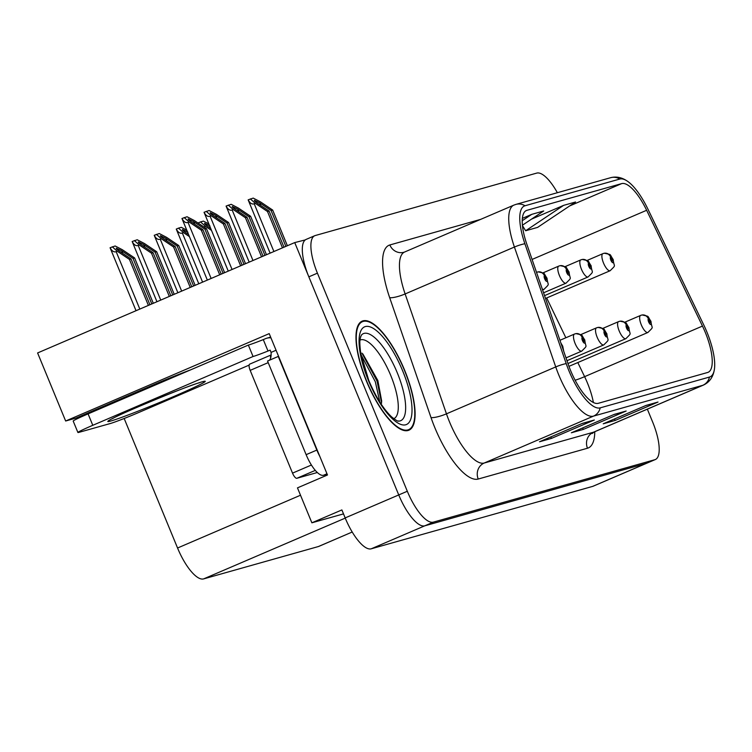 <?xml version="1.0" encoding="UTF-8"?>
<svg xmlns="http://www.w3.org/2000/svg" width="752" height="752" viewBox="0 0 752 752"><rect width="100%" height="100%" fill="white"/><g stroke="black" fill="none" stroke-linecap="round" stroke-linejoin="round"><path stroke-width="1.13" d="M190.858 369.768L190.858 369.768A39.555 1.626 157.6 0 0 154.292 384.498L76.084 418.065L65.65 421.007L37.6 352.951L294.728 242.586L398.739 494.929A37.083 12.314 66.8 0 0 424.805 525.817L646.278 463.382A37.083 12.314 66.8 0 0 646.786 463.204A37.083 12.314 66.8 0 1 646.278 463.382L424.805 525.817A37.083 12.314 66.8 0 1 398.739 494.929L308.846 276.839A37.083 12.314 66.8 0 1 306.167 239.39L314.74 235.714A37.083 12.314 66.8 0 0 317.419 273.155L407.311 491.253A37.083 12.314 66.8 0 0 433.368 522.132L654.851 459.707A37.083 12.314 66.8 0 0 655.359 459.528A37.083 12.314 66.8 0 0 652.67 422.079L647.35 409.154M65.65 421.007L269.207 333.625L327.477 474.991L297.472 487.869L311.873 522.809L341.878 509.931L345.168 517.921A37.083 12.314 66.8 0 0 371.234 548.81L592.708 486.375A37.083 12.314 66.8 0 0 593.215 486.196L655.359 459.528M343.504 513.889L311.873 522.809M305.274 239.916L294.728 242.586M318.378 546.544L352.218 532.021L318.886 546.366A37.083 12.314 -113.2 0 1 318.378 546.544L203.623 578.899A37.083 12.314 -113.2 0 1 177.557 548.011L124.165 418.479M100.251 407.687L100.589 408.515M404.651 370.285A59.333 19.712 66.8 0 0 362.135 321.151A59.333 19.712 66.8 0 0 366.421 381.057A59.333 19.712 66.8 0 0 408.938 430.191A59.333 19.712 66.8 0 0 404.651 370.285M705.273 332.365A39.555 13.141 -113.2 0 1 708.13 372.306A39.555 13.141 -113.2 0 1 707.585 372.494L598.319 403.298A39.555 13.141 -113.2 0 1 568.098 363.949L526.776 244.071A39.555 13.141 -113.2 0 1 526.334 210.532A39.555 13.141 -113.2 0 1 526.879 210.334L621.65 183.62A39.555 13.141 -113.2 0 1 646.645 210.278L702.462 326.077A39.555 13.141 -113.2 0 1 705.273 332.365M706.861 331.914A44.5 14.777 66.8 0 0 703.703 324.836L647.886 209.047A44.5 14.777 66.8 0 0 627.591 181.317A44.5 14.777 66.8 0 0 619.77 179.051L524.999 205.766A44.5 14.777 66.8 0 0 524.877 243.714L566.2 363.592A44.5 14.777 66.8 0 0 600.209 407.857L709.465 377.062A44.5 14.777 66.8 0 0 714.4 369.317A44.5 14.777 66.8 0 0 706.861 331.914M582.358 423.376L539.504 441.772L551.451 438.397L594.306 420.011L582.358 423.376M581.822 423.602L593.215 420.387A9.889 9.315 -105.7 0 0 594.306 420.011M550.831 436.903L551.451 438.397M646.071 405.413L603.217 423.808L615.155 420.443L658.009 402.047L646.071 405.413M645.536 405.638L656.928 402.433A9.889 9.315 -105.7 0 0 658.009 402.047M614.544 418.949L615.155 420.443M614.215 414.39L571.36 432.785L583.298 429.42L626.153 411.024L614.215 414.39M613.679 414.625L625.072 411.41A9.889 9.315 -105.7 0 0 626.153 411.024M582.687 427.926L583.298 429.42M557.364 192.709A37.083 12.314 66.8 0 0 536.721 173.101L315.248 235.536A37.083 12.314 66.8 0 0 314.74 235.714M563.615 205.362L525.648 230.761L537.595 227.395L575.562 201.997L563.615 205.362L531.467 219.161M522.405 225.224L543.705 210.974L531.758 214.348L522.349 218.381M531.758 214.348L522.217 220.731M525.648 230.761L522.443 225.591M221.22 274.132L202.918 229.736L191.581 222.122C189.015 220.345 187.897 219.274 188.216 218.917L193.574 221.567L204.911 229.172L206.499 228.721L194.289 220.524L187.041 216.755L181.984 218.494C183.779 221.887 185.791 223.203 188.047 222.442L189.119 221.99L201.32 230.187L219.706 274.781M536.665 272.337A9.268 3.083 -113.2 0 0 536.543 272.403L536.665 272.337A6.176 5.828 66.8 0 1 544.457 275.711A3.093 1.025 66.8 0 0 544.683 278.832A3.093 1.025 66.8 0 0 546.854 281.408A3.093 1.025 66.8 0 0 546.676 278.268A3.093 1.025 66.8 0 0 544.551 275.693L546.168 279.688L544.457 275.711M544.551 275.693A6.176 5.809 -98.5 0 0 537.473 272.055M224.613 272.675L206.499 228.721M223.1 273.324L204.911 229.172M202.918 229.736L201.32 230.187M184.155 217.563L189.119 221.99M149.902 304.748L131.036 258.961L119.7 251.356C117.133 249.57 116.015 248.498 116.334 248.151L121.692 250.792L133.019 258.406L134.617 257.955L122.407 249.758L115.15 245.979L110.102 247.728C111.888 251.112 113.909 252.428 116.165 251.676L117.227 251.215L129.438 259.412L148.388 305.397M153.305 303.291L134.617 257.955M151.791 303.94L133.019 258.406M131.036 258.961L129.438 259.412M112.274 246.797L117.227 251.215M242.135 265.155L224.98 223.513L213.643 215.909C211.077 214.123 209.958 213.051 210.278 212.703L215.636 215.345L226.963 222.959L228.561 222.507L216.35 214.311L209.094 210.532L204.046 212.28C205.832 215.664 207.853 216.98 210.109 216.228L211.171 215.768L223.382 223.964L240.631 265.804M542.935 272.891L558.727 266.114A6.176 5.828 66.8 0 1 566.519 269.498A3.093 1.025 66.8 0 0 566.745 272.619A3.093 1.025 66.8 0 0 568.916 275.185A3.093 1.025 66.8 0 0 568.738 272.055A3.093 1.025 66.8 0 0 566.604 269.47L568.23 273.474L566.519 269.498M566.604 269.47A6.176 5.809 -98.5 0 0 559.535 265.841M204.065 212.327L228.26 271.115M245.537 263.698L228.561 222.507M244.024 264.347L226.963 222.959M224.98 223.513L223.382 223.964M206.217 211.34L211.171 215.768M263.059 256.178L247.032 217.3L235.705 209.686C233.139 207.909 232.02 206.838 232.34 206.48L237.698 209.131L249.025 216.736L250.623 216.285L238.412 208.088L231.155 204.318L226.108 206.057C227.894 209.451 229.915 210.767 232.161 210.005L233.233 209.545L245.443 217.751L261.546 256.827M564.996 266.678L580.788 259.901A6.176 5.828 66.8 0 1 588.581 263.275A3.093 1.025 66.8 0 0 588.807 266.396A3.093 1.025 66.8 0 0 590.978 268.972A3.093 1.025 66.8 0 0 590.79 265.832A3.093 1.025 66.8 0 0 588.666 263.256L590.282 267.251L588.581 263.275M588.666 263.256A6.176 5.809 -98.5 0 0 581.597 259.619M266.462 254.721L250.623 216.285M264.948 255.36L249.025 216.736M247.032 217.3L245.443 217.751M228.279 205.127L233.233 209.545M283.983 247.192L269.094 211.077L257.767 203.472C255.201 201.686 254.073 200.615 254.402 200.258L259.75 202.908L271.087 210.522L272.675 210.071L260.474 201.874L253.217 198.096L248.169 199.844C249.955 203.228 251.976 204.544 254.223 203.792L255.295 203.331L267.505 211.528L282.47 247.84M587.058 260.455L602.841 253.678A6.176 5.828 66.8 0 1 610.643 257.062A3.093 1.025 66.8 0 0 610.859 260.183A3.093 1.025 66.8 0 0 613.04 262.749A3.093 1.025 66.8 0 0 612.852 259.619A3.093 1.025 66.8 0 0 610.727 257.034L612.344 261.038L610.643 257.062M610.727 257.034A6.176 5.809 -98.5 0 0 603.649 253.405M287.377 245.735L272.675 210.071M285.873 246.383L271.087 210.522M269.094 211.077L267.505 211.528M250.341 198.904L255.295 203.331M170.826 295.771L153.088 252.747L141.761 245.133C139.195 243.357 138.077 242.285 138.396 241.928L143.754 244.579L155.081 252.183L156.679 251.732L144.469 243.535L137.212 239.766L132.164 241.505C133.95 244.898 135.971 246.214 138.218 245.453L139.289 245.002L151.5 253.198L169.313 296.42M559.949 340.299L574.425 334.085A6.176 5.828 66.8 0 1 582.217 337.46A3.093 1.025 66.8 0 0 582.443 340.581A3.093 1.025 66.8 0 0 584.614 343.156A3.093 1.025 66.8 0 0 584.436 340.017A3.093 1.025 66.8 0 0 582.311 337.432L583.928 341.436L582.217 337.46M582.311 337.432A6.176 5.809 -98.5 0 0 575.233 333.803M156.952 301.721L132.164 241.505M174.22 294.305L156.679 251.732M172.716 294.953L155.081 252.183M153.088 252.747L151.5 253.198M134.335 240.574L139.289 245.002M191.741 286.785L175.15 246.524L163.823 238.92C161.257 237.134 160.129 236.062 160.458 235.714L165.807 238.356L177.143 245.97L178.732 245.519L166.53 237.322L159.274 233.543L154.226 235.291C156.012 238.675 158.033 239.991 160.279 239.239L161.351 238.779L173.562 246.976L190.237 287.433M580.694 334.64L596.486 327.863A6.176 5.828 66.8 0 1 604.279 331.247A3.093 1.025 66.8 0 0 604.505 334.358A3.093 1.025 66.8 0 0 606.676 336.934A3.093 1.025 66.8 0 0 606.497 333.803A3.093 1.025 66.8 0 0 604.373 331.218L605.99 335.213L604.279 331.247M604.373 331.218A6.176 5.809 -98.5 0 0 597.295 327.59M177.876 292.744L154.226 235.291M195.144 285.328L178.732 245.519M193.631 285.976L177.143 245.97M175.15 246.524L173.562 246.976M156.397 234.351L161.351 238.779M188.545 234.492L185.876 232.697C183.309 230.92 182.191 229.849 182.52 229.492L187.868 232.142M602.756 328.427L618.548 321.64A6.176 5.828 66.8 0 1 626.341 325.024A3.093 1.025 66.8 0 0 626.566 328.145A3.093 1.025 66.8 0 0 628.738 330.72A3.093 1.025 66.8 0 0 628.559 327.581A3.093 1.025 66.8 0 0 626.425 324.996L628.052 329L626.341 325.024M626.425 324.996A6.176 5.809 -98.5 0 0 619.357 321.367M186.759 230.15L181.335 227.33L178.459 228.138L183.413 232.556L182.341 233.017C180.095 233.778 178.074 232.462 176.288 229.069L176.306 229.116M183.413 232.556L189.41 236.589M178.459 228.138L176.288 229.069M210.607 228.27L207.937 226.484C205.371 224.698 204.253 223.626 204.572 223.269L209.93 225.92M624.818 322.204L640.61 315.426A6.176 5.828 66.8 0 1 648.403 318.801A3.093 1.025 66.8 0 0 648.628 321.922A3.093 1.025 66.8 0 0 650.8 324.497A3.093 1.025 66.8 0 0 650.612 321.367A3.093 1.025 66.8 0 0 648.487 318.782L650.104 322.777L648.403 318.801M648.487 318.782A6.176 5.809 -98.5 0 0 641.418 315.154M208.821 223.927L203.397 221.107L200.511 221.915L205.475 226.343L203.886 226.972M205.475 226.343L211.472 230.375M198.368 222.893L198.66 223.457M198.528 223.372L198.34 222.855L200.511 221.915M249.128 365.115L139.769 412.058A24.722 1.015 -22.4 0 1 110.384 423.498L79.327 432.25A24.722 1.015 -22.4 0 1 77.898 432.475L73.188 421.054A24.722 1.015 -22.4 0 1 88.078 413.882L248.357 345.083A24.722 1.015 157.6 0 0 263.294 339.613L265.437 338.691A12.361 11.647 74.3 0 1 266.791 338.212A12.361 11.647 74.3 0 1 270.955 337.864M77.898 432.475A24.722 1.015 -22.4 0 1 92.787 425.303L253.057 356.504A24.722 1.015 -22.4 0 0 268.003 351.034L270.147 350.112L271.087 352.397L276.059 350.263M319.797 456.379A24.722 8.216 -113.2 0 1 316.846 450.072L278.259 356.439A24.722 8.216 66.8 0 0 278.597 356.41M316.846 450.072L306.13 454.669A24.722 8.216 66.8 0 0 323.51 475.264L327.158 474.23M268.003 351.034L263.294 339.613M278.259 356.439L267.543 361.045L306.13 454.669M269.442 360.227A24.722 8.216 66.8 0 0 271.087 352.397M253.057 356.504L248.357 345.083M360.029 340.073A42.779 14.213 -113.2 0 1 390.749 375.464A42.779 14.213 -113.2 0 1 393.775 418.685M381.725 401.361L377.842 380.493L362.821 353.891M404.454 370.341A58.712 19.505 -113.2 0 1 408.693 429.627A58.712 19.505 -113.2 0 1 366.619 381.001A58.712 19.505 -113.2 0 1 362.379 321.715A58.712 19.505 -113.2 0 1 404.454 370.341M271.068 354.972L249.805 364.1A6.176 2.049 66.8 0 0 249.72 364.128A6.176 2.049 66.8 0 0 250.172 370.369L292.528 473.13A6.176 2.049 66.8 0 0 296.871 478.281L317.335 472.51M249.72 364.128L271.124 354.944A6.176 2.049 66.8 0 0 270.654 358.055M360.96 354.606L375.333 381.781L379.816 402.029M361.928 353.092L377.034 381.048L381.64 403.11M592.708 486.375L654.851 459.707M371.234 548.81L433.368 522.132M345.168 517.921L407.311 491.253M203.623 578.899L345.243 518.109M177.557 548.011L300.509 495.23M593.394 402.489A39.555 13.141 66.8 0 0 587.415 382.947A39.555 13.141 66.8 0 0 584.605 376.658L577.809 362.558M594.785 431.714A61.805 20.53 -113.2 0 1 587.491 448.23L478.225 479.033A12.361 11.647 74.3 0 1 484.241 463.016L593.497 432.212A49.444 16.422 66.8 0 0 594.174 431.977L592.172 433.528M478.225 479.033A61.805 20.53 -113.2 0 1 434.788 427.55A61.805 20.53 -113.2 0 1 431.009 417.557L389.677 297.67A61.805 20.53 -113.2 0 1 389.846 244.964L480.697 219.358M449.48 421.834A49.444 16.422 66.8 0 0 484.241 463.016L593.516 416.11A49.444 16.422 -113.2 0 1 555.737 366.929L514.415 247.041A49.444 16.422 -113.2 0 1 513.87 205.117L404.585 252.023A49.444 16.422 66.8 0 0 405.131 293.947L446.453 413.835A49.444 16.422 66.8 0 0 449.48 421.834M627.591 181.317C622.036 177.434 616.396 176.231 610.671 177.688A12.361 11.647 74.3 0 1 619.77 179.051M524.999 205.766A12.361 11.647 -105.7 0 0 515.891 204.403L513.87 205.117M524.877 243.714A12.361 2.519 161 0 0 514.415 247.041L405.131 293.947A12.361 2.519 -19 0 1 389.677 297.67M566.2 363.592A12.361 2.519 161 0 0 555.737 366.929L446.453 413.835A12.361 2.519 -19 0 1 431.009 417.557M600.209 407.857A12.361 11.647 74.3 0 1 593.516 416.11L702.782 385.306A12.361 11.647 -105.7 0 0 709.465 377.062M714.4 369.317C713.216 376.949 709.568 382.195 703.458 385.071A49.444 16.422 -113.2 0 1 702.782 385.306L593.497 432.212A12.361 11.647 74.3 0 0 587.491 448.23M317.419 273.155L308.846 276.839M404.585 252.023L403.909 252.268A12.361 11.647 74.3 0 1 389.846 244.964M526.879 210.334L525.827 210.786M702.462 326.077L584.605 376.658A22.25 2.735 -25.7 0 1 575.139 380.23M646.645 210.278L532.078 259.449M565.861 337.761L546.676 297.961M621.65 183.62L569.687 205.926M542.596 289.962L543.978 289.37A9.268 3.083 -113.2 0 1 542.248 288.965M211.133 278.466L188.047 222.442M194.655 224.19L193.574 221.567M562.9 348.862A3.093 1.025 66.8 0 0 562.374 346.24A3.093 1.025 66.8 0 0 561.377 344.463M139.816 309.072L116.165 251.676M122.773 253.415L121.692 250.792M543.574 292.801L566.04 283.156A9.268 3.083 -113.2 0 1 559.394 275.476A9.268 3.083 -113.2 0 1 558.727 266.114M232.058 269.479L210.109 216.228M216.717 217.967L215.636 215.345M544.551 295.63L588.102 276.933A9.268 3.083 -113.2 0 1 581.456 269.254A9.268 3.083 -113.2 0 1 580.788 259.901M252.973 260.502L232.161 210.005M238.779 211.754L237.698 209.131M545.52 298.459L610.154 270.72A9.268 3.083 -113.2 0 1 603.518 263.04A9.268 3.083 -113.2 0 1 602.841 253.678M273.897 251.525L254.223 203.792M260.831 205.531L259.75 202.908M566.002 357.877L581.738 351.118A9.268 3.083 -113.2 0 1 575.101 343.438A9.268 3.083 -113.2 0 1 574.425 334.085M160.74 300.095L138.218 245.453M144.835 247.201L143.754 244.579M566.98 360.706L603.8 344.905A9.268 3.083 -113.2 0 1 597.154 337.225A9.268 3.083 -113.2 0 1 596.486 327.863M181.664 291.118L160.279 239.239M166.888 240.978L165.807 238.356M567.957 363.536L625.861 338.682A9.268 3.083 -113.2 0 1 619.216 331.002A9.268 3.083 -113.2 0 1 618.548 321.64M202.589 282.132L182.341 233.017M568.963 366.356L647.923 332.459A9.268 3.083 -113.2 0 1 641.277 324.789A9.268 3.083 -113.2 0 1 640.61 315.426M204.694 227.518L204.403 226.803M110.92 420.979A52.659 2.162 -22.4 0 1 139.599 406.165A52.659 2.162 -22.4 0 1 202.203 381.8A52.659 2.162 -22.4 0 1 173.524 396.605A52.659 2.162 -22.4 0 1 110.92 420.979M323.51 475.264L326.97 473.779M92.787 425.303L88.078 413.882M361.637 334.837A47.357 15.736 -113.2 0 1 397.31 372.87A47.357 15.736 -113.2 0 1 398.673 421.129C397.413 420.142 400.205 423.489 391.83 417.069C383.717 409.53 376.028 397.319 368.771 380.446L360.744 353.374C358.92 338.936 360.368 339.293 360.687 336.717L361.637 334.837M402.658 370.849A53.148 17.653 -113.2 0 1 405.77 424.767A53.148 17.653 -113.2 0 1 368.414 380.493A53.148 17.653 -113.2 0 1 365.303 326.575A53.148 17.653 -113.2 0 1 402.658 370.849M292.528 473.13L311.413 465.027M296.871 478.281L315.295 470.376M250.172 370.369L268.191 362.633M610.671 177.688L515.891 204.403M703.458 385.071L594.174 431.977M543.978 289.37C550.473 282.79 547.794 286.474 547.033 278.221C542.718 271.895 546.243 273.831 538.282 271.876M207.345 280.092L181.965 218.531M563.737 351.287L562.731 346.183L560.832 342.884M136.027 310.698L110.083 247.756M566.04 283.156C572.535 276.576 569.847 280.261 569.095 271.998C564.771 265.672 568.296 267.609 560.343 265.653M588.102 276.933C594.597 270.353 591.909 274.038 591.147 265.776C586.833 259.459 590.358 261.395 582.396 259.44M249.185 262.128L226.089 206.095M610.154 270.72C616.649 264.14 613.97 267.815 613.209 259.562C608.894 253.236 612.419 255.172 604.458 253.217M270.109 253.151L248.151 199.872M581.738 351.118C588.233 344.538 585.554 348.223 584.793 339.96C580.478 333.634 584.003 335.58 576.041 333.625M603.8 344.905C610.295 338.325 607.616 342 606.855 333.747C602.54 327.421 606.065 329.357 598.103 327.402M625.861 338.682C632.357 332.102 629.668 335.787 628.916 327.524C624.592 321.198 628.117 323.144 620.165 321.189M198.791 283.758L176.269 229.106M647.923 332.459C654.419 325.889 651.73 329.564 650.969 321.311C646.654 314.985 650.179 316.921 642.217 314.966M112.687 418.582C116.24 415.471 190.5 384.554 199.496 382.759L199.712 382.693M266.791 338.212L270.654 337.122M109.736 403.617L109.078 404.867M408.693 429.627L406.089 430.746M362.379 321.715L359.776 322.834"/></g></svg>
